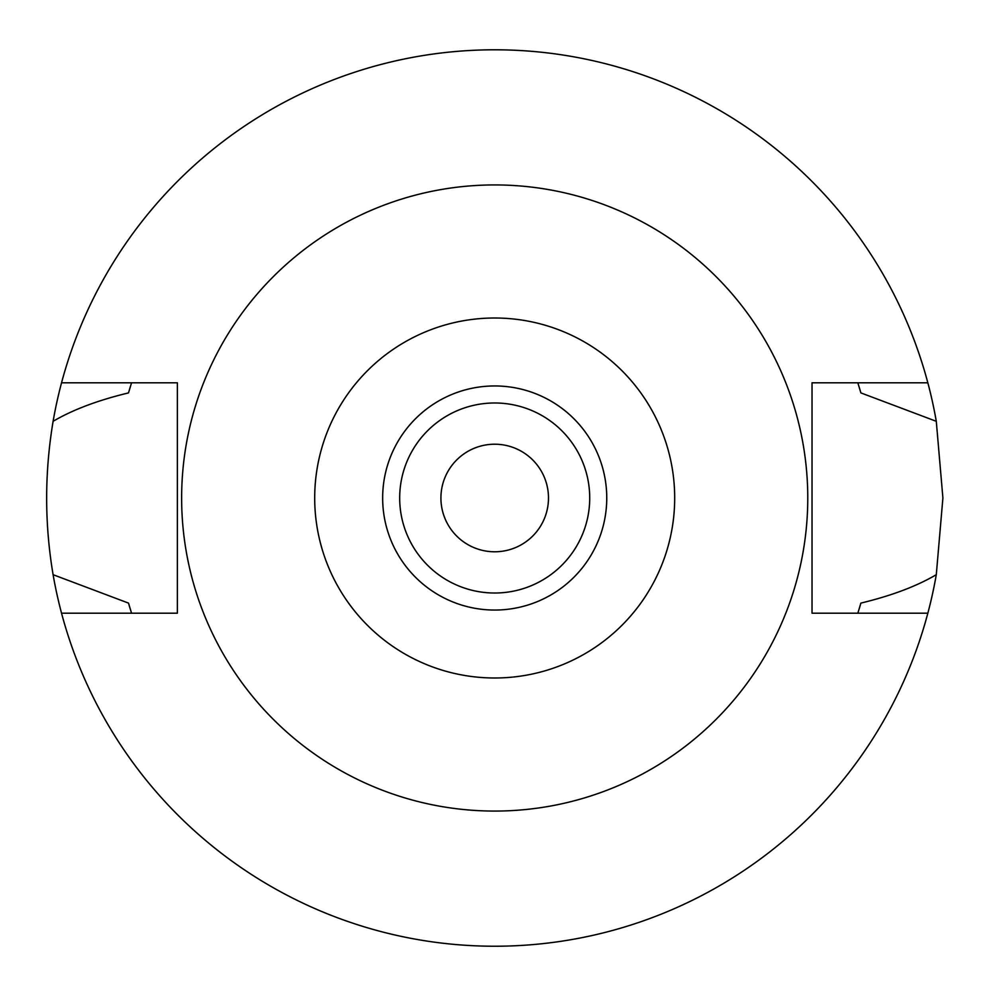 <?xml version="1.0" encoding="UTF-8"?>
<svg xmlns="http://www.w3.org/2000/svg" width="996" height="996" viewBox="0 0 996 996"><rect width="100%" height="100%" fill="white"/><g stroke="black" fill="none" stroke-linecap="round" stroke-linejoin="round"><path stroke-width="1.49" d="M494.701 610.05A112.05 112.05 0 0 0 606.751 498A112.05 112.05 0 0 0 494.701 385.95A112.05 112.05 0 0 0 382.651 498A112.05 112.05 0 0 0 494.701 610.05M494.701 593.018A95.018 95.018 0 0 0 589.719 498A95.018 95.018 0 0 0 494.701 402.982A95.018 95.018 0 0 0 399.682 498A95.018 95.018 0 0 0 494.701 593.018M494.701 551.784A53.784 53.784 0 0 0 548.485 498A53.784 53.784 0 0 0 494.701 444.216A53.784 53.784 0 0 0 440.917 498A53.784 53.784 0 0 0 494.701 551.784M858.216 611.967A380.97 380.97 0 0 1 857.83 613.187L860.88 603.103C891.47 595.733 916.606 586.258 936.29 574.692A448.2 448.2 0 0 1 53.099 574.692L128.509 603.103A380.97 380.97 0 0 0 130.264 609.042M927.836 613.187L812.026 613.187L812.026 382.813L927.836 382.813A448.2 448.2 0 0 1 936.29 421.308L860.88 392.897L857.83 382.813A380.97 380.97 0 0 1 858.216 384.033M936.29 574.692L942.901 498L936.29 421.308M859.125 609.042A380.97 380.97 0 0 0 860.88 603.103M131.173 611.967A380.97 380.97 0 0 0 131.559 613.187L128.509 603.103M131.173 384.033A380.97 380.97 0 0 1 131.559 382.813L128.509 392.897C97.932 400.268 72.795 409.742 53.099 421.308C44.509 472.789 44.509 523.921 53.099 574.692M53.099 421.308A448.2 448.2 0 0 1 927.836 382.813M130.264 386.958A380.97 380.97 0 0 0 128.509 392.897M860.88 392.897A380.97 380.97 0 0 0 859.125 386.958M61.553 613.187L177.375 613.187L177.375 382.813L61.553 382.813M494.701 184.932A313.068 313.068 0 0 1 807.768 498A313.068 313.068 0 0 1 494.701 811.068A313.068 313.068 0 0 1 181.633 498A313.068 313.068 0 0 1 494.701 184.932M494.701 677.99A179.99 179.99 0 0 1 314.699 498A179.99 179.99 0 0 1 494.701 318.01A179.99 179.99 0 0 1 674.69 498A179.99 179.99 0 0 1 494.701 677.99"/></g></svg>
